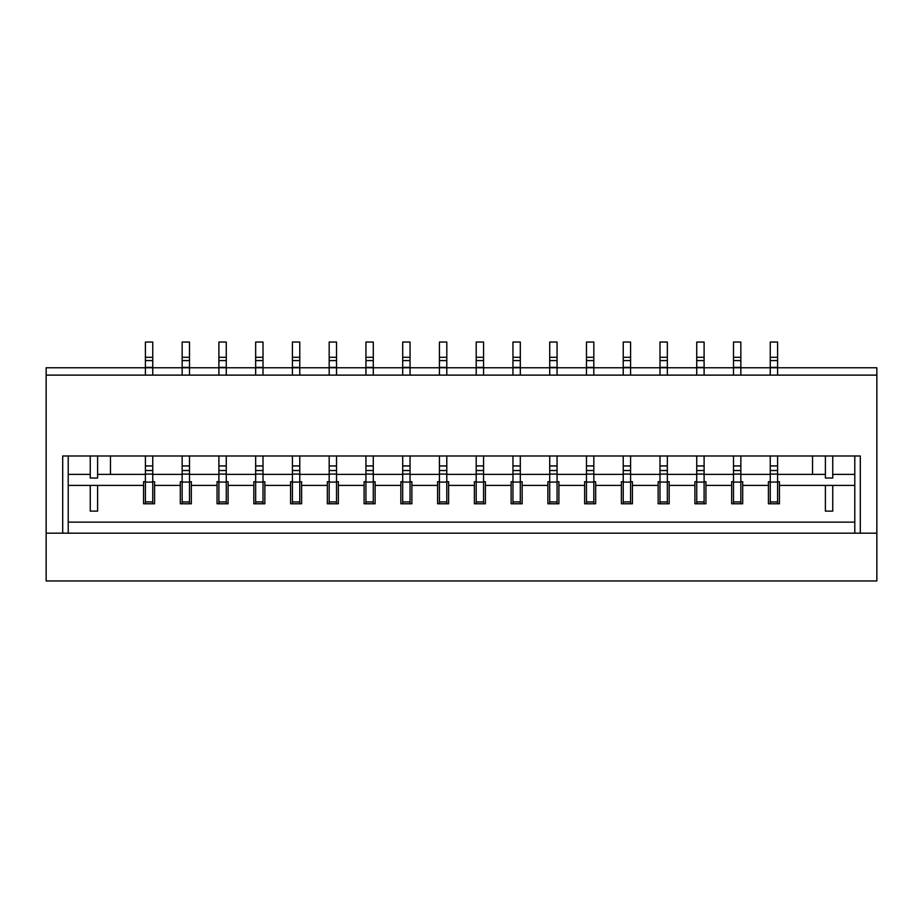 <?xml version="1.0" encoding="UTF-8"?>
<svg xmlns="http://www.w3.org/2000/svg" width="923" height="923" viewBox="0 0 923 923"><rect width="100%" height="100%" fill="white"/><g stroke="black" fill="none" stroke-linecap="round" stroke-linejoin="round"><path stroke-width="1.38" d="M825.393 455.985L825.393 478.045L832.742 478.045L832.742 455.985M90.258 455.985L90.258 478.045L97.607 478.045L97.607 455.985M777.604 455.985L777.604 503.773L777.604 501.927L770.255 501.927L770.255 465.942L777.604 465.942M770.255 455.985L770.255 465.942M770.255 367.377L777.604 367.377L777.604 375.119L770.255 375.119L770.255 367.769L876.85 367.769L876.85 375.119L46.15 375.119L46.15 367.769L770.255 367.769L770.255 360.57L777.604 360.57L777.604 342.041L770.255 342.041L770.255 360.57M770.255 503.773L770.255 501.927L770.255 503.773M777.604 367.377L777.604 360.57M770.255 470.522L777.604 470.522M740.846 455.985L740.846 503.773L740.846 501.927L733.497 501.927L733.497 465.942L740.846 465.942M733.497 455.985L733.497 465.942M733.497 367.377L740.846 367.377L740.846 375.119L733.497 375.119L733.497 360.57L740.846 360.57L740.846 342.041L733.497 342.041L733.497 360.57M733.497 503.773L733.497 501.927L733.497 503.773M740.846 367.377L740.846 360.57M733.497 470.522L740.846 470.522M704.099 455.985L704.099 503.773L704.099 501.927L696.738 501.927L696.738 465.942L704.099 465.942M696.738 455.985L696.738 465.942M696.738 367.377L704.099 367.377L704.099 375.119L696.738 375.119L696.738 360.57L704.099 360.57L704.099 342.041L696.738 342.041L696.738 360.57M696.738 503.773L696.738 501.927L696.738 503.773M704.099 367.377L704.099 360.57M696.738 470.522L704.099 470.522M667.341 455.985L667.341 503.773L667.341 501.927L659.991 501.927L659.991 465.942L667.341 465.942M659.991 455.985L659.991 465.942M659.991 367.377L667.341 367.377L667.341 375.119L659.991 375.119L659.991 360.57L667.341 360.57L667.341 342.041L659.991 342.041L659.991 360.57M659.991 503.773L659.991 501.927L659.991 503.773M667.341 367.377L667.341 360.57M659.991 470.522L667.341 470.522M630.582 455.985L630.582 503.773L630.582 501.927L623.233 501.927L623.233 465.942L630.582 465.942M623.233 455.985L623.233 465.942M623.233 367.377L630.582 367.377L630.582 375.119L623.233 375.119L623.233 360.57L630.582 360.57L630.582 342.041L623.233 342.041L623.233 360.57M623.233 503.773L623.233 501.927L623.233 503.773M630.582 367.377L630.582 360.57M623.233 470.522L630.582 470.522M593.824 455.985L593.824 503.773L593.824 501.927L586.474 501.927L586.474 465.942L593.824 465.942M586.474 455.985L586.474 465.942M586.474 367.377L593.824 367.377L593.824 375.119L586.474 375.119L586.474 360.57L593.824 360.57L593.824 342.041L586.474 342.041L586.474 360.57M586.474 503.773L586.474 501.927L586.474 503.773M593.824 367.377L593.824 360.57M586.474 470.522L593.824 470.522M557.065 455.985L557.065 503.773L557.065 501.927L549.716 501.927L549.716 465.942L557.065 465.942M549.716 455.985L549.716 465.942M549.716 367.377L557.065 367.377L557.065 375.119L549.716 375.119L549.716 360.57L557.065 360.57L557.065 342.041L549.716 342.041L549.716 360.57M549.716 503.773L549.716 501.927L549.716 503.773M557.065 367.377L557.065 360.57M549.716 470.522L557.065 470.522M520.307 455.985L520.307 503.773L520.307 501.927L512.957 501.927L512.957 465.942L520.307 465.942M512.957 455.985L512.957 465.942M512.957 367.377L520.307 367.377L520.307 375.119L512.957 375.119L512.957 360.57L520.307 360.57L520.307 342.041L512.957 342.041L512.957 360.57M512.957 503.773L512.957 501.927L512.957 503.773M520.307 367.377L520.307 360.57M512.957 470.522L520.307 470.522M483.56 455.985L483.56 503.773L483.56 501.927L476.199 501.927L476.199 465.942L483.56 465.942M476.199 455.985L476.199 465.942M476.199 367.377L483.56 367.377L483.56 375.119L476.199 375.119L476.199 360.57L483.56 360.57L483.56 342.041L476.199 342.041L476.199 360.57M476.199 503.773L476.199 501.927L476.199 503.773M483.56 367.377L483.56 360.57M476.199 470.522L483.56 470.522M446.801 455.985L446.801 503.773L446.801 501.927L439.44 501.927L439.44 465.942L446.801 465.942M439.44 455.985L439.44 465.942M439.44 367.377L446.801 367.377L446.801 375.119L439.44 375.119L439.44 360.57L446.801 360.57L446.801 342.041L439.44 342.041L439.44 360.57M439.44 503.773L439.44 501.927L439.44 503.773M446.801 367.377L446.801 360.57M439.44 470.522L446.801 470.522M410.043 455.985L410.043 503.773L410.043 501.927L402.693 501.927L402.693 465.942L410.043 465.942M402.693 455.985L402.693 465.942M402.693 367.377L410.043 367.377L410.043 375.119L402.693 375.119L402.693 360.57L410.043 360.57L410.043 342.041L402.693 342.041L402.693 360.57M402.693 503.773L402.693 501.927L402.693 503.773M410.043 367.377L410.043 360.57M402.693 470.522L410.043 470.522M373.284 455.985L373.284 503.773L373.284 501.927L365.935 501.927L365.935 465.942L373.284 465.942M365.935 455.985L365.935 465.942M365.935 367.377L373.284 367.377L373.284 375.119L365.935 375.119L365.935 360.57L373.284 360.57L373.284 342.041L365.935 342.041L365.935 360.57M365.935 503.773L365.935 501.927L365.935 503.773M373.284 367.377L373.284 360.57M365.935 470.522L373.284 470.522M336.526 455.985L336.526 503.773L336.526 501.927L329.176 501.927L329.176 465.942L336.526 465.942M329.176 455.985L329.176 465.942M329.176 367.377L336.526 367.377L336.526 375.119L329.176 375.119L329.176 360.57L336.526 360.57L336.526 342.041L329.176 342.041L329.176 360.57M329.176 503.773L329.176 501.927L329.176 503.773M336.526 367.377L336.526 360.57M329.176 470.522L336.526 470.522M299.767 455.985L299.767 503.773L299.767 501.927L292.418 501.927L292.418 465.942L299.767 465.942M292.418 455.985L292.418 465.942M292.418 367.377L299.767 367.377L299.767 375.119L292.418 375.119L292.418 360.57L299.767 360.57L299.767 342.041L292.418 342.041L292.418 360.57M292.418 503.773L292.418 501.927L292.418 503.773M299.767 367.377L299.767 360.57M292.418 470.522L299.767 470.522M263.009 455.985L263.009 503.773L263.009 501.927L255.659 501.927L255.659 465.942L263.009 465.942M255.659 455.985L255.659 465.942M255.659 367.377L263.009 367.377L263.009 375.119L255.659 375.119L255.659 360.57L263.009 360.57L263.009 342.041L255.659 342.041L255.659 360.57M255.659 503.773L255.659 501.927L255.659 503.773M263.009 367.377L263.009 360.57M255.659 470.522L263.009 470.522M226.262 455.985L226.262 503.773L226.262 501.927L218.901 501.927L218.901 465.942L226.262 465.942M218.901 455.985L218.901 465.942M218.901 367.377L226.262 367.377L226.262 375.119L218.901 375.119L218.901 360.57L226.262 360.57L226.262 342.041L218.901 342.041L218.901 360.57M218.901 503.773L218.901 501.927L218.901 503.773M226.262 367.377L226.262 360.57M218.901 470.522L226.262 470.522M189.503 455.985L189.503 503.773L189.503 501.927L182.154 501.927L182.154 465.942L189.503 465.942M182.154 455.985L182.154 465.942M182.154 367.377L189.503 367.377L189.503 375.119L182.154 375.119L182.154 360.57L189.503 360.57L189.503 342.041L182.154 342.041L182.154 360.57M182.154 503.773L182.154 501.927L182.154 503.773M189.503 367.377L189.503 360.57M182.154 470.522L189.503 470.522M152.745 455.985L152.745 503.773L152.745 501.927L145.396 501.927L145.396 465.942L152.745 465.942M145.396 455.985L145.396 465.942M145.396 367.377L152.745 367.377L152.745 375.119L145.396 375.119L145.396 360.57L152.745 360.57L152.745 342.041L145.396 342.041L145.396 360.57M145.396 503.773L145.396 501.927L145.396 503.773M152.745 367.377L152.745 360.57M145.396 470.522L152.745 470.522M46.15 375.119L46.15 580.959L876.85 580.959L876.85 533.171L46.15 533.171L62.695 533.171L62.695 455.985L860.305 455.985L860.305 533.171L876.85 533.171L876.85 375.119M68.21 455.985L68.21 533.171M110.472 455.985L110.472 474.364L145.396 474.364L97.607 474.364M812.528 455.985L812.528 474.364L777.604 474.364L825.393 474.364M854.79 533.171L854.79 455.985M770.255 481.714L768.421 481.714L768.421 503.773L779.45 503.773L779.45 481.714L777.604 481.714M779.45 485.394L854.79 485.394M68.21 474.364L90.258 474.364L68.21 474.364M152.745 474.364L182.154 474.364L152.745 474.364M189.503 474.364L218.901 474.364L189.503 474.364M226.262 474.364L255.659 474.364L226.262 474.364M263.009 474.364L292.418 474.364L263.009 474.364M299.767 474.364L329.176 474.364L299.767 474.364M336.526 474.364L365.935 474.364L336.526 474.364M373.284 474.364L402.693 474.364L373.284 474.364M410.043 474.364L439.44 474.364L410.043 474.364M446.801 474.364L476.199 474.364L446.801 474.364M483.56 474.364L512.957 474.364L483.56 474.364M520.307 474.364L549.716 474.364L520.307 474.364M557.065 474.364L586.474 474.364L557.065 474.364M593.824 474.364L623.233 474.364L593.824 474.364M630.582 474.364L659.991 474.364L630.582 474.364M667.341 474.364L696.738 474.364L667.341 474.364M704.099 474.364L733.497 474.364L704.099 474.364M740.846 474.364L770.255 474.364L740.846 474.364M832.742 474.364L854.79 474.364L832.742 474.364M68.21 485.394L143.55 485.394L143.55 503.773L154.579 503.773L154.579 481.714L152.745 481.714M145.396 481.714L143.55 481.714L143.55 485.394M182.154 481.714L180.308 481.714L180.308 503.773L191.338 503.773L191.338 481.714L189.503 481.714M218.901 481.714L217.067 481.714L217.067 503.773L228.096 503.773L228.096 481.714L226.262 481.714M255.659 481.714L253.825 481.714L253.825 503.773L264.855 503.773L264.855 481.714L263.009 481.714M292.418 481.714L290.583 481.714L290.583 503.773L301.613 503.773L301.613 481.714L299.767 481.714M329.176 481.714L327.342 481.714L327.342 503.773L338.36 503.773L338.36 481.714L336.526 481.714M365.935 481.714L364.1 481.714L364.1 503.773L375.119 503.773L375.119 481.714L373.284 481.714M402.693 481.714L400.847 481.714L400.847 503.773L411.877 503.773L411.877 481.714L410.043 481.714M439.44 481.714L437.606 481.714L437.606 503.773L448.636 503.773L448.636 481.714L446.801 481.714M476.199 481.714L474.364 481.714L474.364 503.773L485.394 503.773L485.394 481.714L483.56 481.714M512.957 481.714L511.123 481.714L511.123 503.773L522.153 503.773L522.153 481.714L520.307 481.714M549.716 481.714L547.881 481.714L547.881 503.773L558.9 503.773L558.9 481.714L557.065 481.714M586.474 481.714L584.64 481.714L584.64 503.773L595.658 503.773L595.658 481.714L593.824 481.714M623.233 481.714L621.387 481.714L621.387 503.773L632.417 503.773L632.417 481.714L630.582 481.714M659.991 481.714L658.145 481.714L658.145 503.773L669.175 503.773L669.175 481.714L667.341 481.714M696.738 481.714L694.904 481.714L694.904 503.773L705.933 503.773L705.933 481.714L704.099 481.714M733.497 481.714L731.662 481.714L731.662 503.773L742.692 503.773L742.692 481.714L740.846 481.714M90.258 485.394L90.258 511.123L97.607 511.123L97.607 485.394M825.393 485.394L825.393 511.123L832.742 511.123L832.742 485.394M68.21 522.153L854.79 522.153M770.255 357.282L777.604 357.282M770.255 474.076L777.604 474.076M770.255 482.083L777.604 482.083M733.497 357.282L740.846 357.282M733.497 474.076L740.846 474.076M733.497 482.083L740.846 482.083M696.738 357.282L704.099 357.282M696.738 474.076L704.099 474.076M696.738 482.083L704.099 482.083M659.991 357.282L667.341 357.282M659.991 474.076L667.341 474.076M659.991 482.083L667.341 482.083M623.233 357.282L630.582 357.282M623.233 474.076L630.582 474.076M623.233 482.083L630.582 482.083M586.474 357.282L593.824 357.282M586.474 474.076L593.824 474.076M586.474 482.083L593.824 482.083M549.716 357.282L557.065 357.282M549.716 474.076L557.065 474.076M549.716 482.083L557.065 482.083M512.957 357.282L520.307 357.282M512.957 474.076L520.307 474.076M512.957 482.083L520.307 482.083M476.199 357.282L483.56 357.282M476.199 474.076L483.56 474.076M476.199 482.083L483.56 482.083M439.44 357.282L446.801 357.282M439.44 474.076L446.801 474.076M439.44 482.083L446.801 482.083M402.693 357.282L410.043 357.282M402.693 474.076L410.043 474.076M402.693 482.083L410.043 482.083M365.935 357.282L373.284 357.282M365.935 474.076L373.284 474.076M365.935 482.083L373.284 482.083M329.176 357.282L336.526 357.282M329.176 474.076L336.526 474.076M329.176 482.083L336.526 482.083M292.418 357.282L299.767 357.282M292.418 474.076L299.767 474.076M292.418 482.083L299.767 482.083M255.659 357.282L263.009 357.282M255.659 474.076L263.009 474.076M255.659 482.083L263.009 482.083M218.901 357.282L226.262 357.282M218.901 474.076L226.262 474.076M218.901 482.083L226.262 482.083M182.154 357.282L189.503 357.282M182.154 474.076L189.503 474.076M182.154 482.083L189.503 482.083M145.396 357.282L152.745 357.282M145.396 474.076L152.745 474.076M145.396 482.083L152.745 482.083M154.579 485.394L180.308 485.394M191.338 485.394L217.067 485.394M228.096 485.394L253.825 485.394M264.855 485.394L290.583 485.394M301.613 485.394L327.342 485.394M338.36 485.394L364.1 485.394M375.119 485.394L400.847 485.394M411.877 485.394L437.606 485.394M448.636 485.394L474.364 485.394M485.394 485.394L511.123 485.394M522.153 485.394L547.881 485.394M558.9 485.394L584.64 485.394M595.658 485.394L621.387 485.394M632.417 485.394L658.145 485.394M669.175 485.394L694.904 485.394M705.933 485.394L731.662 485.394M742.692 485.394L768.421 485.394"/></g></svg>
